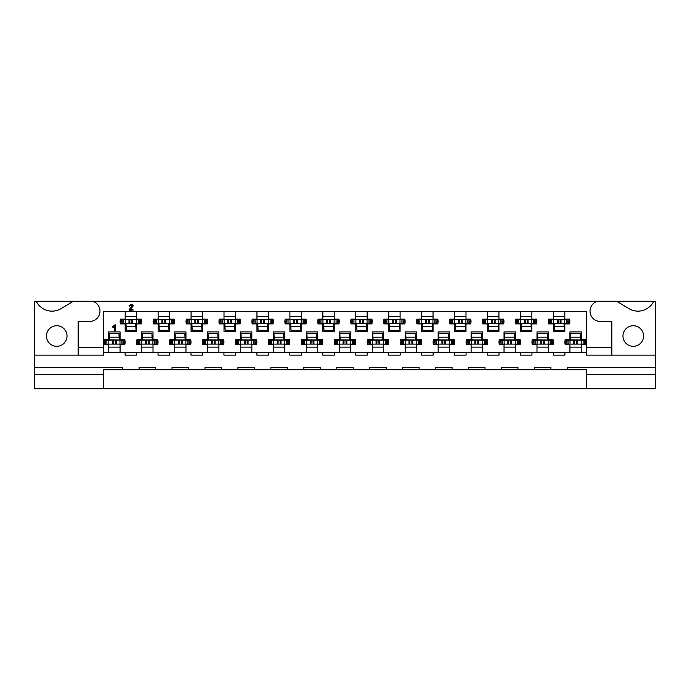 <?xml version="1.0" encoding="UTF-8"?>
<svg xmlns="http://www.w3.org/2000/svg" width="690" height="690" viewBox="0 0 690 690"><rect width="100%" height="100%" fill="white"/><g stroke="black" fill="none" stroke-linecap="round" stroke-linejoin="round"><path stroke-width="1.03" d="M637.983 311.147A17.517 17.517 0 0 1 628.961 308.646L616.679 301.263L653.749 301.263A17.517 17.517 0 0 1 637.983 311.147M52.017 311.147A17.517 17.517 0 0 1 36.251 301.263L73.321 301.263L61.039 308.646A17.517 17.517 0 0 1 52.017 311.147M633.265 325.732A10.298 10.298 0 0 0 622.966 336.021A10.298 10.298 0 0 0 633.265 346.32A10.298 10.298 0 0 0 643.554 336.021A10.298 10.298 0 0 0 633.265 325.732M56.735 325.732A10.298 10.298 0 0 0 46.446 336.021A10.298 10.298 0 0 0 56.735 346.32A10.298 10.298 0 0 0 67.034 336.021A10.298 10.298 0 0 0 56.735 325.732M202.437 311.311L202.437 319.142L207.19 319.142A10.704 10.704 0 0 1 207.19 323.912L202.437 323.912L202.437 331.743L191.07 331.743L191.07 323.912L186.317 323.912A10.704 10.704 0 0 1 186.317 319.142L191.07 319.142L191.07 311.311M235.376 311.311L235.376 319.142L240.129 319.142A10.704 10.704 0 0 1 240.129 323.912L235.376 323.912L235.376 331.743L224.009 331.743L224.009 323.912L219.256 323.912A10.704 10.704 0 0 1 219.256 319.142L224.009 319.142L224.009 311.311M268.324 311.311L268.324 319.142L273.076 319.142A10.704 10.704 0 0 1 273.076 323.912L268.324 323.912L268.324 331.743L256.956 331.743L256.956 323.912L252.204 323.912A10.704 10.704 0 0 1 252.204 319.142L256.956 319.142L256.956 311.311M301.263 311.311L301.263 319.142L306.024 319.142A10.704 10.704 0 0 1 306.024 323.912L301.263 323.912L301.263 331.743L289.904 331.743L289.904 323.912L285.143 323.912A10.704 10.704 0 0 1 285.143 319.142L289.904 319.142L289.904 311.311M334.21 311.311L334.21 319.142L338.963 319.142A10.704 10.704 0 0 1 338.963 323.912L334.21 323.912L334.21 331.743L322.842 331.743L322.842 323.912L318.09 323.912A10.704 10.704 0 0 1 318.09 319.142L322.842 319.142L322.842 311.311M367.158 311.311L367.158 319.142L371.91 319.142A10.704 10.704 0 0 1 371.91 323.912L367.158 323.912L367.158 331.743L355.79 331.743L355.79 323.912L351.038 323.912A10.704 10.704 0 0 1 351.038 319.142L355.79 319.142L355.79 311.311M400.096 311.311L400.096 319.142L404.858 319.142A10.704 10.704 0 0 1 404.858 323.912L400.096 323.912L400.096 331.743L388.737 331.743L388.737 323.912L383.976 323.912A10.704 10.704 0 0 1 383.976 319.142L388.737 319.142L388.737 311.311M433.044 311.311L433.044 319.142L437.796 319.142A10.704 10.704 0 0 1 437.796 323.912L433.044 323.912L433.044 331.743L421.676 331.743L421.676 323.912L416.924 323.912A10.704 10.704 0 0 1 416.924 319.142L421.676 319.142L421.676 311.311M465.991 311.311L465.991 319.142L470.744 319.142A10.704 10.704 0 0 1 470.744 323.912L465.991 323.912L465.991 331.743L454.624 331.743L454.624 323.912L449.871 323.912A10.704 10.704 0 0 1 449.871 319.142L454.624 319.142L454.624 311.311M498.93 311.311L498.93 319.142L503.683 319.142A10.704 10.704 0 0 1 503.683 323.912L498.93 323.912L498.93 331.743L487.563 331.743L487.563 323.912L482.81 323.912A10.704 10.704 0 0 1 482.81 319.142L487.563 319.142L487.563 311.311M531.878 311.311L531.878 319.142L536.63 319.142A10.704 10.704 0 0 1 536.63 323.912L531.878 323.912L531.878 331.743L520.51 331.743L520.51 323.912L515.758 323.912A10.704 10.704 0 0 1 515.758 319.142L520.51 319.142L520.51 311.311M564.817 311.311L564.817 319.142L569.578 319.142A10.704 10.704 0 0 1 569.578 323.912L564.817 323.912L564.817 331.743L553.458 331.743L553.458 323.912L548.697 323.912A10.704 10.704 0 0 1 548.697 319.142L553.458 319.142L553.458 311.311M169.49 311.311L169.49 319.142L174.242 319.142A10.704 10.704 0 0 1 174.242 323.912L169.49 323.912L169.49 331.743L158.122 331.743L158.122 323.912L153.37 323.912A10.704 10.704 0 0 1 153.37 319.142L158.122 319.142L158.122 311.311M136.542 311.311L136.542 319.142L141.303 319.142A10.704 10.704 0 0 1 141.303 323.912L136.542 323.912L136.542 331.743L125.183 331.743L125.183 323.912L120.422 323.912A10.704 10.704 0 0 1 120.422 319.142L125.183 319.142L125.183 311.311M174.596 352.331L174.596 344.508L169.844 344.508A10.704 10.704 0 0 1 169.844 339.73L174.596 339.73L174.596 331.907L185.964 331.907L185.964 339.73L190.716 339.73A10.704 10.704 0 0 1 190.716 344.508L185.964 344.508L185.964 352.331L169.567 352.331L169.567 355.134L158.045 355.134L158.045 352.331L136.629 352.331L136.629 355.134L125.097 355.134L125.097 352.331L108.71 352.331L108.71 344.508L103.957 344.508A10.704 10.704 0 0 1 103.957 339.73L108.71 339.73L108.71 331.907L120.069 331.907L120.069 339.73L124.83 339.73A10.704 10.704 0 0 1 124.83 344.508L120.069 344.508L120.069 352.331M207.543 352.331L207.543 344.508L202.782 344.508A10.704 10.704 0 0 1 202.782 339.73L207.543 339.73L207.543 331.907L218.903 331.907L218.903 339.73L223.663 339.73A10.704 10.704 0 0 1 223.663 344.508L218.903 344.508L218.903 352.331L202.515 352.331L202.515 355.134L190.983 355.134L190.983 352.331L185.964 352.331M240.482 352.331L240.482 344.508L235.73 344.508A10.704 10.704 0 0 1 235.73 339.73L240.482 339.73L240.482 331.907L251.85 331.907L251.85 339.73L256.602 339.73A10.704 10.704 0 0 1 256.602 344.508L251.85 344.508L251.85 352.331L235.463 352.331L235.463 355.134L223.931 355.134L223.931 352.331L218.903 352.331M273.43 352.331L273.43 344.508L268.677 344.508A10.704 10.704 0 0 1 268.677 339.73L273.43 339.73L273.43 331.907L284.798 331.907L284.798 339.73L289.55 339.73A10.704 10.704 0 0 1 289.55 344.508L284.798 344.508L284.798 352.331L268.401 352.331L268.401 355.134L256.87 355.134L256.87 352.331L251.85 352.331M306.369 352.331L306.369 344.508L301.616 344.508A10.704 10.704 0 0 1 301.616 339.73L306.369 339.73L306.369 331.907L317.736 331.907L317.736 339.73L322.489 339.73A10.704 10.704 0 0 1 322.489 344.508L317.736 344.508L317.736 352.331L301.349 352.331L301.349 355.134L289.817 355.134L289.817 352.331L284.798 352.331M339.316 352.331L339.316 344.508L334.564 344.508A10.704 10.704 0 0 1 334.564 339.73L339.316 339.73L339.316 331.907L350.684 331.907L350.684 339.73L355.436 339.73A10.704 10.704 0 0 1 355.436 344.508L350.684 344.508L350.684 352.331L334.296 352.331L334.296 355.134L322.765 355.134L322.765 352.331L317.736 352.331M372.264 352.331L372.264 344.508L367.511 344.508A10.704 10.704 0 0 1 367.511 339.73L372.264 339.73L372.264 331.907L383.631 331.907L383.631 339.73L388.384 339.73A10.704 10.704 0 0 1 388.384 344.508L383.631 344.508L383.631 352.331L367.235 352.331L367.235 355.134L355.704 355.134L355.704 352.331L350.684 352.331M405.203 352.331L405.203 344.508L400.45 344.508A10.704 10.704 0 0 1 400.45 339.73L405.203 339.73L405.203 331.907L416.57 331.907L416.57 339.73L421.323 339.73A10.704 10.704 0 0 1 421.323 344.508L416.57 344.508L416.57 352.331L400.183 352.331L400.183 355.134L388.651 355.134L388.651 352.331L383.631 352.331M438.15 352.331L438.15 344.508L433.398 344.508A10.704 10.704 0 0 1 433.398 339.73L438.15 339.73L438.15 331.907L449.518 331.907L449.518 339.73L454.27 339.73A10.704 10.704 0 0 1 454.27 344.508L449.518 344.508L449.518 352.331L433.13 352.331L433.13 355.134L421.599 355.134L421.599 352.331L416.57 352.331M471.098 352.331L471.098 344.508L466.337 344.508A10.704 10.704 0 0 1 466.337 339.73L471.098 339.73L471.098 331.907L482.457 331.907L482.457 339.73L487.218 339.73A10.704 10.704 0 0 1 487.218 344.508L482.457 344.508L482.457 352.331L466.069 352.331L466.069 355.134L454.538 355.134L454.538 352.331L449.518 352.331M504.036 352.331L504.036 344.508L499.284 344.508A10.704 10.704 0 0 1 499.284 339.73L504.036 339.73L504.036 331.907L515.404 331.907L515.404 339.73L520.157 339.73A10.704 10.704 0 0 1 520.157 344.508L515.404 344.508L515.404 352.331L499.017 352.331L499.017 355.134L487.485 355.134L487.485 352.331L482.457 352.331M536.984 352.331L536.984 344.508L532.232 344.508A10.704 10.704 0 0 1 532.232 339.73L536.984 339.73L536.984 331.907L548.352 331.907L548.352 339.73L553.104 339.73A10.704 10.704 0 0 1 553.104 344.508L548.352 344.508L548.352 352.331L531.956 352.331L531.956 355.134L520.433 355.134L520.433 352.331L515.404 352.331M569.931 352.331L569.931 344.508L565.17 344.508A10.704 10.704 0 0 1 565.17 339.73L569.931 339.73L569.931 331.907L581.291 331.907L581.291 339.73L586.043 339.73A10.704 10.704 0 0 1 586.043 344.508L581.291 344.508L581.291 352.331L564.903 352.331L564.903 355.134L553.371 355.134L553.371 352.331L548.352 352.331M141.648 352.331L141.648 344.508L136.896 344.508A10.704 10.704 0 0 1 136.896 339.73L141.648 339.73L141.648 331.907L153.016 331.907L153.016 339.73L157.768 339.73A10.704 10.704 0 0 1 157.768 344.508L153.016 344.508L153.016 352.331M655.5 374.73L655.5 388.737L586.319 388.737L586.319 369.788L567.37 369.788L567.37 367.322L655.5 367.322L655.5 374.73L586.319 374.73M103.681 374.73L34.5 374.73L34.5 367.322L122.63 367.322L122.63 369.788L103.681 369.788L103.681 388.737L586.319 388.737M103.681 388.737L34.5 388.737L34.5 374.73M611.849 355.134L586.319 355.134L586.319 347.717L611.849 347.717L611.849 355.134L655.5 355.134L655.5 301.263L653.749 301.263M466.069 352.659L454.538 352.659M499.017 352.659L487.485 352.659M564.903 352.659L553.371 352.659M531.956 352.659L520.433 352.659M301.349 352.659L289.817 352.659M268.401 352.659L256.87 352.659M235.463 352.659L223.931 352.659M202.515 352.659L190.983 352.659M433.13 352.659L421.599 352.659M169.567 352.659L158.045 352.659M334.296 352.659L322.765 352.659M367.235 352.659L355.704 352.659M400.183 352.659L388.651 352.659M586.319 352.331L581.291 352.331M122.63 369.788L270.877 369.788L270.877 367.322L287.351 367.322L287.351 369.788L303.816 369.788L303.816 367.322L320.289 367.322L320.289 369.788L336.763 369.788L336.763 367.322L353.237 367.322L353.237 369.788L369.711 369.788L369.711 367.322L386.184 367.322L386.184 369.788L402.649 369.788L402.649 367.322L419.123 367.322L419.123 369.788L435.597 369.788L435.597 367.322L452.071 367.322L452.071 369.788L468.545 369.788L468.545 367.322L485.01 367.322L485.01 369.788L501.483 369.788L501.483 367.322L517.957 367.322L517.957 369.788L534.431 369.788L534.431 367.322L550.905 367.322L550.905 369.788L567.37 369.788M139.095 369.788L139.095 367.322L155.569 367.322L155.569 369.788M172.043 369.788L172.043 367.322L188.517 367.322L188.517 369.788M204.99 369.788L204.99 367.322L221.456 367.322L221.456 369.788M237.929 369.788L237.929 367.322L254.403 367.322L254.403 369.788M303.816 369.788L320.289 369.788M336.763 369.788L353.237 369.788M369.711 369.788L386.184 369.788M402.649 369.788L419.123 369.788M435.597 369.788L452.071 369.788M501.483 369.788L517.957 369.788M534.431 369.788L550.905 369.788M468.545 369.788L485.01 369.788M270.877 369.788L287.351 369.788M136.629 352.659L125.097 352.659M553.458 326.551L554.432 326.551M564.317 326.551L564.817 326.551M520.51 326.551L521.493 326.551M531.378 326.551L531.878 326.551M487.563 326.551L488.546 326.551M498.43 326.551L498.93 326.551M454.624 326.551L455.607 326.551M465.491 326.551L465.991 326.551M421.676 326.551L422.66 326.551M432.544 326.551L433.044 326.551M388.737 326.551L389.712 326.551M399.596 326.551L400.096 326.551M355.79 326.551L356.773 326.551M366.657 326.551L367.158 326.551M322.842 326.551L323.826 326.551M333.71 326.551L334.21 326.551M289.904 326.551L290.878 326.551M300.762 326.551L301.263 326.551M256.956 326.551L257.939 326.551M267.824 326.551L268.324 326.551M224.009 326.551L224.992 326.551M234.876 326.551L235.376 326.551M191.07 326.551L192.053 326.551M201.929 326.551L202.437 326.551M158.122 326.551L159.105 326.551M168.99 326.551L169.49 326.551M125.183 326.551L126.158 326.551M136.042 326.551L136.542 326.551M569.931 347.139L581.291 347.139M536.984 347.139L548.352 347.139M504.036 347.139L515.404 347.139M471.098 347.139L482.457 347.139M438.15 347.139L449.518 347.139M405.203 347.139L416.57 347.139M372.264 347.139L383.631 347.139M339.316 347.139L350.684 347.139M306.369 347.139L317.736 347.139M273.43 347.139L284.798 347.139M240.482 347.139L251.85 347.139M207.543 347.139L218.903 347.139M174.596 347.139L185.964 347.139M141.648 347.139L153.016 347.139M108.71 347.139L120.069 347.139M78.151 347.717L103.681 347.717L103.681 355.134L78.151 355.134L78.151 321.445L89.683 321.445A10.298 10.298 0 0 0 92.564 301.263L597.437 301.263A10.298 10.298 0 0 0 600.317 321.445L611.849 321.445L611.849 347.717M586.319 347.717L586.319 311.311L103.681 311.311L103.681 347.717M655.5 367.322L655.5 355.134M36.251 301.263L34.5 301.263L34.5 367.322M73.321 301.263L92.564 301.263M597.437 301.263L616.679 301.263M34.5 355.134L78.151 355.134M120.069 337.091L119.094 337.091M109.21 337.091L108.71 337.091M153.016 337.091L152.033 337.091M142.149 337.091L141.648 337.091M581.291 337.091L580.307 337.091M570.432 337.091L569.931 337.091M548.352 337.091L547.368 337.091M537.484 337.091L536.984 337.091M515.404 337.091L514.421 337.091M504.537 337.091L504.036 337.091M482.457 337.091L481.482 337.091M471.598 337.091L471.098 337.091M449.518 337.091L448.534 337.091M438.65 337.091L438.15 337.091M416.57 337.091L415.587 337.091M405.703 337.091L405.203 337.091M383.631 337.091L382.648 337.091M372.764 337.091L372.264 337.091M350.684 337.091L349.701 337.091M339.816 337.091L339.316 337.091M317.736 337.091L316.753 337.091M306.877 337.091L306.369 337.091M284.798 337.091L283.814 337.091M273.93 337.091L273.43 337.091M251.85 337.091L250.867 337.091M240.982 337.091L240.482 337.091M218.903 337.091L217.928 337.091M208.044 337.091L207.543 337.091M185.964 337.091L184.98 337.091M175.096 337.091L174.596 337.091M136.542 316.503L125.183 316.503M169.49 316.503L158.122 316.503M564.817 316.503L553.458 316.503M531.878 316.503L520.51 316.503M498.93 316.503L487.563 316.503M465.991 316.503L454.624 316.503M433.044 316.503L421.676 316.503M400.096 316.503L388.737 316.503M367.158 316.503L355.79 316.503M334.21 316.503L322.842 316.503M301.263 316.503L289.904 316.503M268.324 316.503L256.956 316.503M235.376 316.503L224.009 316.503M202.437 316.503L191.07 316.503M108.71 352.331L103.681 352.331M115.049 331.166L114.471 330.467L114.471 326.551L112.988 327.37L112.522 326.887L115.135 324.654L115.627 325.326L115.627 330.294L115.049 331.166M130.608 309.215L133.36 310L129.634 310.491L128.944 309.905L132.101 305.937L131.109 304.971L129.461 306.446L128.961 305.903L131.135 304.066L132.264 304.281L133.248 305.903L130.608 309.215M123.864 344.094L124.269 340.144L123.864 344.094L116.239 344.094L115.377 343.232L115.377 341.007L116.239 340.144L104.915 340.144L104.509 344.094L104.915 340.144M116.239 344.094L104.915 344.094M119.232 339.489A1.32 1.32 0 0 0 119.413 338.825L119.413 337.091M123.864 340.144L116.239 340.144M112.539 340.144L113.401 341.007L113.401 343.232L112.539 344.094M119.974 340.144L119.974 344.094M108.804 340.144L108.804 344.094M109.305 340.144L109.227 333.339L118.939 333.391L119.129 337.177L109.4 337.194L109.227 333.339M109.529 340.144L109.408 337.186M119.249 340.144L119.129 337.177M109.52 339.868L119.241 339.929M121.388 319.548L120.983 323.507L121.388 319.548L129.013 319.548L129.875 320.41L129.875 322.644L129.013 323.507L140.337 323.507L140.743 319.548L140.337 323.507M129.013 319.548L140.337 319.548M126.02 324.153A1.32 1.32 0 0 0 125.839 324.818L125.839 326.551M121.388 323.507L129.013 323.507M132.713 323.507L131.85 322.644L131.85 320.41L132.713 319.548M125.278 323.507L125.278 319.548M136.447 323.507L136.447 319.548M135.947 323.507L136.025 330.312L126.313 330.26L126.123 326.465L135.852 326.456L136.025 330.312M135.723 323.507L135.844 326.465M126.003 323.507L126.123 326.465M135.732 323.774L126.011 323.714M156.803 344.094L157.216 340.144L156.803 344.094L149.187 344.094L148.324 343.232L148.324 341.007L149.187 340.144L137.862 340.144L137.448 344.094L137.862 340.144M149.187 344.094L137.862 344.094M152.18 339.489A1.32 1.32 0 0 0 152.361 338.825L152.361 337.091M156.803 340.144L149.187 340.144M145.487 340.144L146.349 341.007L146.349 343.232L145.487 344.094M152.913 340.144L152.913 344.094M141.752 340.144L141.752 344.094M142.252 340.144L142.166 333.339L151.886 333.391L152.076 337.177L142.347 337.194L142.166 333.339M142.476 340.144L142.356 337.186M152.197 340.144L152.076 337.177M142.468 339.868L152.188 339.929M154.336 319.548L153.922 323.507L154.336 319.548L161.917 319.548L162.814 320.41L162.814 322.644L161.952 323.507L173.276 323.507L173.69 319.548L173.276 323.507M154.336 323.507L161.952 323.507L161.917 319.548L173.276 319.548M158.967 324.153A1.32 1.32 0 0 0 158.786 324.818L158.786 326.551M165.66 323.507L164.798 322.644L164.798 320.41L165.66 319.548M158.226 323.507L158.226 319.548M169.386 323.507L169.386 319.548M168.895 323.507L168.972 330.312L159.252 330.26L158.95 323.507M168.662 323.507L168.972 330.312M168.671 323.774L158.959 323.714M168.783 326.465L159.071 326.465M189.75 344.094L190.164 340.144L189.75 344.094L182.126 344.094L181.263 343.232L181.263 341.007L182.126 340.144L170.81 340.144L170.395 344.094L170.81 340.144M182.126 344.094L170.81 344.094M185.118 339.489A1.32 1.32 0 0 0 185.3 338.825L185.3 337.091M178.425 340.144L179.288 341.007L179.288 343.232L178.425 344.094L178.391 340.144M189.75 340.144L182.126 340.144M185.86 340.144L185.86 344.094M174.699 340.144L174.699 344.094M175.191 340.144L175.113 333.339L184.834 333.391L185.015 337.177L175.295 337.194L175.113 333.339M175.415 340.144L175.295 337.186M185.136 340.144L185.015 337.177M175.415 339.868L185.127 339.929M187.283 319.548L186.869 323.507L187.283 319.548L194.865 319.548L195.762 320.41L195.762 322.644L194.899 323.507L206.224 323.507L206.638 319.548L206.224 323.507M187.283 323.507L194.899 323.507L194.865 319.548L206.224 319.548M191.906 324.153A1.32 1.32 0 0 0 191.725 324.818L191.725 326.551M198.599 323.507L197.737 322.644L197.737 320.41L198.599 319.548M191.165 323.507L191.165 319.548M202.334 323.507L202.334 319.548M201.834 323.507L201.92 330.312L192.2 330.26L192.01 326.465L201.739 326.456L201.92 330.312M201.609 323.507L201.73 326.465M191.889 323.507L192.01 326.465M201.618 323.774L191.898 323.714M222.697 344.094L223.103 340.144L222.697 344.094L215.073 344.094L214.211 343.232L214.211 341.007L215.073 340.144L203.748 340.144L203.343 344.094L203.748 340.144M215.073 344.094L203.748 344.094M218.066 339.489A1.32 1.32 0 0 0 218.247 338.825L218.247 337.091M211.373 340.144L212.235 341.007L212.235 343.232L211.373 344.094L211.338 340.144M222.697 340.144L215.073 340.144M218.808 340.144L218.808 344.094M207.638 340.144L207.638 344.094M208.138 340.144L208.052 333.339L217.773 333.391L217.962 337.177L208.233 337.194L208.052 333.339M208.363 340.144L208.242 337.186M218.083 340.144L217.962 337.177M208.354 339.868L218.075 339.929M220.222 319.548L219.808 323.507L220.222 319.548L227.812 319.548L228.709 320.41L228.709 322.644L227.847 323.507L239.163 323.507L239.577 319.548L239.163 323.507M220.222 323.507L227.847 323.507L227.812 319.548L239.163 319.548M224.854 324.153A1.32 1.32 0 0 0 224.673 324.818L224.673 326.551M231.547 323.507L230.684 322.644L230.684 320.41L231.547 319.548M224.112 323.507L224.112 319.548M235.273 323.507L235.273 319.548M234.781 323.507L234.859 330.312L225.147 330.26L224.957 326.465L234.686 326.456L234.859 330.312M234.557 323.507L234.678 326.465M224.837 323.507L224.957 326.465M234.565 323.774L224.845 323.714M255.636 344.094L256.05 340.144L255.636 344.094L248.021 344.094L247.158 343.232L247.158 341.007L248.021 340.144L236.696 340.144L236.282 344.094L236.696 340.144M248.021 344.094L236.696 344.094M251.013 339.489A1.32 1.32 0 0 0 251.195 338.825L251.195 337.091M244.32 340.144L245.183 341.007L245.183 343.232L244.32 344.094L244.286 340.144M255.636 340.144L248.021 340.144M251.746 340.144L251.746 344.094M240.586 340.144L240.586 344.094M241.077 340.144L241 333.339L250.72 333.391L250.901 337.177L241.181 337.194L241 333.339M241.31 340.144L241.19 337.186M251.031 340.144L250.901 337.177M241.302 339.868L251.022 339.929M253.17 319.548L252.756 323.507L253.17 319.548L260.786 319.548L261.648 320.41L261.648 322.644L260.786 323.507L272.11 323.507L272.524 319.548L272.11 323.507M260.786 319.548L272.11 319.548M257.793 324.153A1.32 1.32 0 0 0 257.612 324.818L257.612 326.551M253.17 323.507L260.786 323.507M264.494 323.507L263.632 322.644L263.632 320.41L264.494 319.548M257.06 323.507L257.06 319.548M268.22 323.507L268.22 319.548M267.729 323.507L267.806 330.312L258.086 330.26L257.905 326.465L267.625 326.456L267.806 330.312M267.496 323.507L267.616 326.465M257.784 323.507L257.905 326.465M267.504 323.774L257.784 323.714M288.584 344.094L288.998 340.144L288.584 344.094L280.959 344.094L280.097 343.232L280.097 341.007L280.959 340.144L269.643 340.144L269.229 344.094L269.643 340.144M280.959 344.094L269.643 344.094M283.952 339.489A1.32 1.32 0 0 0 284.133 338.825L284.133 337.091M288.584 340.144L280.959 340.144M277.259 340.144L278.122 341.007L278.122 343.232L277.259 344.094M284.694 340.144L284.694 344.094M273.533 340.144L273.533 344.094M274.025 340.144L273.947 333.339L283.659 333.391L283.849 337.177L274.12 337.194M274.249 340.144L273.947 333.339M283.97 340.144L283.849 337.177M274.24 339.868L283.961 339.929M286.109 319.548L285.703 323.507L286.109 319.548L293.733 319.548L294.596 320.41L294.596 322.644L293.733 323.507L305.058 323.507L305.463 319.548L305.058 323.507M293.733 319.548L305.058 319.548M290.74 324.153A1.32 1.32 0 0 0 290.559 324.818L290.559 326.551M286.109 323.507L293.733 323.507M297.433 323.507L296.571 322.644L296.571 320.41L297.433 319.548M289.998 323.507L289.998 319.548M301.168 323.507L301.168 319.548M300.668 323.507L300.754 330.312L291.033 330.26L290.844 326.465L300.573 326.456L300.754 330.312M300.443 323.507L300.564 326.465M290.723 323.507L290.844 326.465M300.452 323.774L290.731 323.714M321.531 344.094L321.937 340.144L321.531 344.094L313.907 344.094L313.044 343.232L313.044 341.007L313.907 340.144L302.582 340.144L302.168 344.094L302.582 340.144M313.907 344.094L302.582 344.094M316.9 339.489A1.32 1.32 0 0 0 317.081 338.825L317.081 337.091M321.531 340.144L313.907 340.144M310.207 340.144L311.069 341.007L311.069 343.232L310.207 344.094M317.642 340.144L317.642 344.094M306.472 340.144L306.472 344.094M306.972 340.144L306.886 333.339L316.606 333.391L316.796 337.177L307.067 337.194M307.197 340.144L306.886 333.339M316.917 340.144L316.796 337.177M307.188 339.868L316.908 339.929M319.056 319.548L318.642 323.507L319.056 319.548L326.68 319.548L327.543 320.41L327.543 322.644L326.68 323.507L337.997 323.507L338.411 319.548L337.997 323.507M326.68 319.548L337.997 319.548M323.688 324.153A1.32 1.32 0 0 0 323.507 324.818L323.507 326.551M319.056 323.507L326.68 323.507M330.381 323.507L329.518 322.644L329.518 320.41L330.381 319.548M322.946 323.507L322.946 319.548M334.107 323.507L334.107 319.548M333.615 323.507L333.693 330.312L323.972 330.26L323.791 326.465L333.52 326.456L333.693 330.312M333.391 323.507L333.512 326.465M323.67 323.507L323.791 326.465M333.399 323.774L323.679 323.714M354.47 344.094L354.884 340.144L354.47 344.094L346.854 344.094L345.992 343.232L345.992 341.007L346.854 340.144L335.53 340.144L335.116 344.094L335.53 340.144M346.854 344.094L335.53 344.094M349.839 339.489A1.32 1.32 0 0 0 350.02 338.825L350.02 337.091M354.47 340.144L346.854 340.144M343.146 340.144L344.008 341.007L344.008 343.232L343.146 344.094M350.58 340.144L350.58 344.094M339.42 340.144L339.42 344.094M339.911 340.144L339.834 333.339L349.554 333.391L349.735 337.177L340.015 337.194M340.144 340.144L339.834 333.339M349.856 340.144L349.735 337.177M340.136 339.868L349.847 339.929M352.004 319.548L351.589 323.507L352.004 319.548L359.619 319.548L360.482 320.41L360.482 322.644L359.619 323.507L370.944 323.507L371.358 319.548L370.944 323.507M359.619 319.548L370.944 319.548M356.627 324.153A1.32 1.32 0 0 0 356.445 324.818L356.445 326.551M352.004 323.507L359.619 323.507M363.32 323.507L362.457 322.644L362.457 320.41L363.32 319.548M355.893 323.507L355.893 319.548M367.054 323.507L367.054 319.548M366.554 323.507L366.64 330.312L356.92 330.26L356.73 326.465L366.459 326.456M366.33 323.507L366.64 330.312M356.609 323.507L356.73 326.465M366.338 323.774L356.618 323.714M387.418 344.094L387.832 340.144L387.418 344.094L379.793 344.094L378.931 343.232L378.931 341.007L379.793 340.144L368.469 340.144L368.063 344.094L368.469 340.144M379.793 344.094L368.469 344.094M382.786 339.489A1.32 1.32 0 0 0 382.967 338.825L382.967 337.091M387.418 340.144L379.793 340.144M376.093 340.144L376.956 341.007L376.956 343.232L376.093 344.094M383.528 340.144L383.528 344.094M372.359 340.144L372.359 344.094M372.859 340.144L372.781 333.339L382.493 333.391L382.683 337.177L372.954 337.194L372.781 333.339M373.083 340.144L372.962 337.186M382.803 340.144L382.683 337.177M373.074 339.868L382.795 339.929M384.942 319.548L384.537 323.507L384.942 319.548L392.567 319.548L393.429 320.41L393.429 322.644L392.567 323.507L403.892 323.507L404.297 319.548L403.892 323.507M392.567 319.548L403.892 319.548M389.574 324.153A1.32 1.32 0 0 0 389.393 324.818L389.393 326.551M384.942 323.507L392.567 323.507M396.267 323.507L395.405 322.644L395.405 320.41L396.267 319.548M388.832 323.507L388.832 319.548M400.002 323.507L400.002 319.548M399.501 323.507L399.579 330.312L389.867 330.26L389.678 326.465L399.406 326.456M399.277 323.507L399.579 330.312M389.557 323.507L389.678 326.465M399.286 323.774L389.565 323.714M420.357 344.094L420.771 340.144L420.357 344.094L412.741 344.094L411.878 343.232L411.878 341.007L412.741 340.144L401.416 340.144L401.002 344.094L401.416 340.144M412.741 344.094L401.416 344.094M415.734 339.489A1.32 1.32 0 0 0 415.915 338.825L415.915 337.091M420.357 340.144L412.741 340.144M409.041 340.144L409.903 341.007L409.903 343.232L409.041 344.094M416.467 340.144L416.467 344.094M405.306 340.144L405.306 344.094M405.806 340.144L405.72 333.339L415.44 333.391L415.63 337.177L405.901 337.194L405.72 333.339M406.031 340.144L405.91 337.186M415.751 340.144L415.63 337.177M406.022 339.868L415.742 339.929M417.89 319.548L417.476 323.507L417.89 319.548L425.506 319.548L426.368 320.41L426.368 322.644L425.506 323.507L436.83 323.507L437.244 319.548L436.83 323.507M425.506 319.548L436.83 319.548M422.522 324.153A1.32 1.32 0 0 0 422.34 324.818L422.34 326.551M417.89 323.507L425.506 323.507M429.214 323.507L428.352 322.644L428.352 320.41L429.214 319.548M421.78 323.507L421.78 319.548M432.94 323.507L432.94 319.548M432.449 323.507L432.527 330.312L422.806 330.26L422.625 326.465L432.345 326.456L432.527 330.312M432.216 323.507L432.345 326.465M422.504 323.507L422.625 326.465M432.225 323.774L422.513 323.714M453.304 344.094L453.718 340.144L453.304 344.094L445.714 344.094L444.817 343.232L444.817 341.007L445.68 340.144L434.364 340.144L433.95 344.094L434.364 340.144M453.304 340.144L445.68 340.144L445.714 344.094L434.364 344.094M448.673 339.489A1.32 1.32 0 0 0 448.854 338.825L448.854 337.091M441.98 340.144L442.842 341.007L442.842 343.232L441.98 344.094M449.414 340.144L449.414 344.094M438.254 340.144L438.254 344.094M438.745 340.144L438.668 333.339L448.388 333.391L448.569 337.177L438.849 337.194L438.668 333.339M438.969 340.144L438.849 337.186M448.69 340.144L448.569 337.177M438.969 339.868L448.681 339.929M450.837 319.548L450.423 323.507L450.837 319.548L458.453 319.548L459.316 320.41L459.316 322.644L458.453 323.507L469.778 323.507L470.192 319.548L469.778 323.507M458.453 319.548L469.778 319.548M455.46 324.153A1.32 1.32 0 0 0 455.279 324.818L455.279 326.551M462.153 323.507L461.291 322.644L461.291 320.41L462.153 319.548L462.188 323.507M450.837 323.507L458.453 323.507M454.727 323.507L454.727 319.548M465.888 323.507L465.888 319.548M465.388 323.507L465.474 330.312L455.754 330.26L455.564 326.465L465.293 326.456L465.474 330.312M465.164 323.507L465.284 326.465M455.443 323.507L455.564 326.465M465.172 323.774L455.452 323.714M486.252 344.094L486.657 340.144L486.252 344.094L478.662 344.094L477.765 343.232L477.765 341.007L478.627 340.144L467.303 340.144L466.897 344.094L467.303 340.144M486.252 340.144L478.627 340.144L478.662 344.094L467.303 344.094M481.62 339.489A1.32 1.32 0 0 0 481.801 338.825L481.801 337.091M474.927 340.144L475.79 341.007L475.79 343.232L474.927 344.094M482.362 340.144L482.362 344.094M471.192 340.144L471.192 344.094M471.693 340.144L471.606 333.339L481.327 333.391L481.517 337.177L471.788 337.194L471.606 333.339M471.917 340.144L471.796 337.186M481.637 340.144L481.517 337.177M471.908 339.868L481.629 339.929M483.776 319.548L483.362 323.507L483.776 319.548L491.401 319.548L492.263 320.41L492.263 322.644L491.401 323.507L502.717 323.507L503.131 319.548L502.717 323.507M491.401 319.548L502.717 319.548M488.408 324.153A1.32 1.32 0 0 0 488.227 324.818L488.227 326.551M495.101 323.507L494.238 322.644L494.238 320.41L495.101 319.548L495.135 323.507M483.776 323.507L491.401 323.507M487.666 323.507L487.666 319.548M498.836 323.507L498.836 319.548M498.335 323.507L498.413 330.312L488.701 330.26L488.511 326.465L498.24 326.456L498.413 330.312M498.111 323.507L498.232 326.465M488.391 323.507L488.511 326.465M498.12 323.774L488.399 323.714M519.191 344.094L519.605 340.144L519.191 344.094L511.609 344.094L510.712 343.232L510.712 341.007L511.575 340.144L500.25 340.144L499.836 344.094L500.25 340.144M519.191 340.144L511.575 340.144L511.609 344.094L500.25 344.094M514.567 339.489A1.32 1.32 0 0 0 514.749 338.825L514.749 337.091M507.875 340.144L508.737 341.007L508.737 343.232L507.875 344.094M515.301 340.144L515.301 344.094M504.14 340.144L504.14 344.094M504.632 340.144L504.554 333.339L514.274 333.391L514.585 340.144M504.864 340.144L504.554 333.339M504.856 339.868L514.576 339.929M504.744 337.177L514.455 337.177M516.724 319.548L516.31 323.507L516.724 319.548L524.34 319.548L525.202 320.41L525.202 322.644L524.34 323.507L535.664 323.507L536.078 319.548L535.664 323.507M524.34 319.548L535.664 319.548M521.347 324.153A1.32 1.32 0 0 0 521.166 324.818L521.166 326.551M528.048 323.507L527.186 322.644L527.186 320.41L528.048 319.548L528.083 323.507M516.724 323.507L524.34 323.507M520.614 323.507L520.614 319.548M531.774 323.507L531.774 319.548M531.283 323.507L531.36 330.312L521.64 330.26L521.459 326.465L531.179 326.456L531.36 330.312M531.05 323.507L531.171 326.465M521.338 323.507L521.459 326.465M531.059 323.774L521.347 323.714M552.138 344.094L552.552 340.144L552.138 344.094L544.514 344.094L543.651 343.232L543.651 341.007L544.514 340.144L533.198 340.144L532.784 344.094L533.198 340.144M544.514 344.094L533.198 344.094M547.506 339.489A1.32 1.32 0 0 0 547.688 338.825L547.688 337.091M552.138 340.144L544.514 340.144M540.813 340.144L541.676 341.007L541.676 343.232L540.813 344.094M548.248 340.144L548.248 344.094M537.087 340.144L537.087 344.094M537.579 340.144L537.501 333.339L547.222 333.391L547.524 340.144M537.803 340.144L537.501 333.339M537.795 339.868L547.515 339.929M537.691 337.177L547.403 337.177M549.663 319.548L549.257 323.507L549.663 319.548L557.287 319.548L558.15 320.41L558.15 322.644L557.287 323.507L568.612 323.507L569.017 319.548L568.612 323.507M557.287 319.548L568.612 319.548M554.294 324.153A1.32 1.32 0 0 0 554.113 324.818L554.113 326.551M549.663 323.507L557.287 323.507M560.987 323.507L560.125 322.644L560.125 320.41L560.987 319.548M553.553 323.507L553.553 319.548M564.722 323.507L564.722 319.548M564.222 323.507L564.308 330.312L554.587 330.26L554.398 326.465L564.127 326.456L564.308 330.312M563.997 323.507L564.118 326.465M554.277 323.507L554.398 326.465M564.006 323.774L554.286 323.714M585.086 344.094L585.491 340.144L585.086 344.094L577.461 344.094L576.599 343.232L576.599 341.007L577.461 340.144L566.136 340.144L565.731 344.094L566.136 340.144M577.461 344.094L566.136 344.094M580.454 339.489A1.32 1.32 0 0 0 580.635 338.825L580.635 337.091M585.086 340.144L577.461 340.144M573.761 340.144L574.623 341.007L574.623 343.232L573.761 344.094M581.196 340.144L581.196 344.094M570.026 340.144L570.026 344.094M570.527 340.144L570.44 333.339L580.161 333.391L580.35 337.177L570.621 337.194L570.44 333.339M570.751 340.144L570.63 337.186M580.471 340.144L580.35 337.177M570.742 339.868L580.462 339.929M112.505 340.144L112.505 344.094M116.274 340.144L116.274 344.094M121.914 340.144L121.914 344.094M123.062 340.144L123.062 344.094M105.717 340.144L105.717 344.094M106.872 340.144L106.872 344.094M132.747 323.507L132.747 319.548M128.978 323.507L128.978 319.548M123.338 323.507L123.338 319.548M122.19 323.507L122.19 319.548M139.535 323.507L139.535 319.548M138.38 323.507L138.38 319.548M145.452 340.144L145.452 344.094M149.221 340.144L149.221 344.094M154.853 340.144L154.853 344.094M156 340.144L156 344.094M138.664 340.144L138.664 344.094M139.811 340.144L139.811 344.094M165.695 323.507L165.695 319.548M156.285 323.507L156.285 319.548M155.138 323.507L155.138 319.548M172.474 323.507L172.474 319.548M171.327 323.507L171.327 319.548M182.16 340.144L182.16 344.094M187.801 340.144L187.801 344.094M188.948 340.144L188.948 344.094M171.612 340.144L171.612 344.094M172.759 340.144L172.759 344.094M198.634 323.507L198.634 319.548M189.233 323.507L189.233 319.548M188.077 323.507L188.077 319.548M205.422 323.507L205.422 319.548M204.275 323.507L204.275 319.548M215.108 340.144L215.108 344.094M220.748 340.144L220.748 344.094M221.895 340.144L221.895 344.094M204.55 340.144L204.55 344.094M205.698 340.144L205.698 344.094M231.581 323.507L231.581 319.548M222.171 323.507L222.171 319.548M221.024 323.507L221.024 319.548M238.369 323.507L238.369 319.548M237.213 323.507L237.213 319.548M248.055 340.144L248.055 344.094M253.687 340.144L253.687 344.094M254.834 340.144L254.834 344.094M237.498 340.144L237.498 344.094M238.645 340.144L238.645 344.094M264.52 323.507L264.52 319.548M260.751 323.507L260.751 319.548M255.119 323.507L255.119 319.548M253.972 323.507L253.972 319.548M271.308 323.507L271.308 319.548M270.161 323.507L270.161 319.548M277.225 340.144L277.225 344.094M280.994 340.144L280.994 344.094M286.635 340.144L286.635 344.094M287.782 340.144L287.782 344.094M270.446 340.144L270.446 344.094M271.593 340.144L271.593 344.094M297.468 323.507L297.468 319.548M293.699 323.507L293.699 319.548M288.066 323.507L288.066 319.548M286.911 323.507L286.911 319.548M304.255 323.507L304.255 319.548M303.108 323.507L303.108 319.548M310.172 340.144L310.172 344.094M313.941 340.144L313.941 344.094M319.574 340.144L319.574 344.094M320.729 340.144L320.729 344.094M303.384 340.144L303.384 344.094M304.531 340.144L304.531 344.094M330.415 323.507L330.415 319.548M326.646 323.507L326.646 319.548M321.005 323.507L321.005 319.548M319.858 323.507L319.858 319.548M337.194 323.507L337.194 319.548M336.047 323.507L336.047 319.548M343.111 340.144L343.111 344.094M346.889 340.144L346.889 344.094M352.521 340.144L352.521 344.094M353.668 340.144L353.668 344.094M336.332 340.144L336.332 344.094M337.479 340.144L337.479 344.094M363.354 323.507L363.354 319.548M359.585 323.507L359.585 319.548M353.953 323.507L353.953 319.548M352.806 323.507L352.806 319.548M370.142 323.507L370.142 319.548M368.995 323.507L368.995 319.548M376.059 340.144L376.059 344.094M379.828 340.144L379.828 344.094M385.469 340.144L385.469 344.094M386.616 340.144L386.616 344.094M369.271 340.144L369.271 344.094M370.427 340.144L370.427 344.094M396.302 323.507L396.302 319.548M392.532 323.507L392.532 319.548M386.892 323.507L386.892 319.548M385.745 323.507L385.745 319.548M403.089 323.507L403.089 319.548M401.934 323.507L401.934 319.548M409.006 340.144L409.006 344.094M412.775 340.144L412.775 344.094M418.407 340.144L418.407 344.094M419.555 340.144L419.555 344.094M402.218 340.144L402.218 344.094M403.365 340.144L403.365 344.094M429.249 323.507L429.249 319.548M425.48 323.507L425.48 319.548M419.839 323.507L419.839 319.548M418.692 323.507L418.692 319.548M436.028 323.507L436.028 319.548M434.881 323.507L434.881 319.548M441.945 340.144L441.945 344.094M451.355 340.144L451.355 344.094M452.502 340.144L452.502 344.094M435.166 340.144L435.166 344.094M436.313 340.144L436.313 344.094M458.419 323.507L458.419 319.548M452.787 323.507L452.787 319.548M451.631 323.507L451.631 319.548M468.976 323.507L468.976 319.548M467.829 323.507L467.829 319.548M474.893 340.144L474.893 344.094M484.302 340.144L484.302 344.094M485.45 340.144L485.45 344.094M468.105 340.144L468.105 344.094M469.252 340.144L469.252 344.094M491.366 323.507L491.366 319.548M485.726 323.507L485.726 319.548M484.578 323.507L484.578 319.548M501.923 323.507L501.923 319.548M500.768 323.507L500.768 319.548M507.84 340.144L507.84 344.094M517.241 340.144L517.241 344.094M518.388 340.144L518.388 344.094M501.052 340.144L501.052 344.094M502.199 340.144L502.199 344.094M524.305 323.507L524.305 319.548M518.673 323.507L518.673 319.548M517.526 323.507L517.526 319.548M534.862 323.507L534.862 319.548M533.715 323.507L533.715 319.548M540.779 340.144L540.779 344.094M544.548 340.144L544.548 344.094M550.189 340.144L550.189 344.094M551.336 340.144L551.336 344.094M534 340.144L534 344.094M535.147 340.144L535.147 344.094M561.022 323.507L561.022 319.548M557.253 323.507L557.253 319.548M551.62 323.507L551.62 319.548M550.465 323.507L550.465 319.548M567.81 323.507L567.81 319.548M566.663 323.507L566.663 319.548M573.726 340.144L573.726 344.094M577.495 340.144L577.495 344.094M583.128 340.144L583.128 344.094M584.283 340.144L584.283 344.094M566.939 340.144L566.939 344.094M568.086 340.144L568.086 344.094"/></g></svg>
